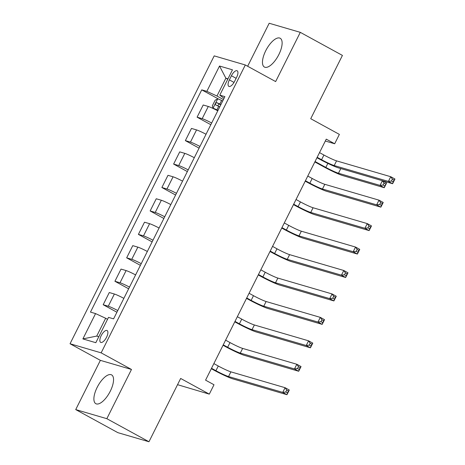 <?xml version="1.0" encoding="UTF-8"?>
<svg xmlns="http://www.w3.org/2000/svg" width="465" height="465" viewBox="0 0 465 465"><rect width="100%" height="100%" fill="white"/><g stroke="black" fill="none" stroke-linecap="round" stroke-linejoin="round"><path stroke-width="0.7" d="M110.281 391.204A16.415 6.702 -61.3 0 0 111.6 374.889A16.415 6.702 -61.3 0 0 97.162 387.368A16.415 6.702 -61.3 0 0 95.837 403.69A16.415 6.702 -61.3 0 0 110.281 391.204M278.855 54.568A16.415 6.702 -61.3 0 0 280.18 38.252A16.415 6.702 -61.3 0 0 265.736 50.732A16.415 6.702 -61.3 0 0 264.416 67.047A16.415 6.702 -61.3 0 0 278.855 54.568M106.561 337.235A6.737 2.749 -61.3 0 0 107.107 330.539A6.737 2.749 -61.3 0 0 101.184 335.66A6.737 2.749 -61.3 0 0 100.638 342.356A6.737 2.749 -61.3 0 0 106.561 337.235M177.537 384.677L209.302 394.134L213.999 384.758L205.577 380.149L326.256 139.151L334.678 143.766L339.374 134.391L310.73 118.709L342.426 55.411L300.297 32.347L269.183 23.25L247.647 66.257M75.719 409.589L117.848 432.653L148.963 441.75L106.834 418.686L131.485 369.46L101.149 352.854L70.041 343.751L100.376 360.358L75.719 409.589L106.834 418.686M101.149 352.854L245.311 64.972L214.202 55.876L70.041 343.751M231.431 75.749L229.367 79.875A6.522 2.662 -61.3 0 0 228.838 86.362A6.522 2.662 -61.3 0 0 234.575 81.398L236.644 77.277A6.522 2.662 -61.3 0 0 237.167 70.79A6.522 2.662 -61.3 0 0 231.431 75.749L236.121 78.318M227.966 78.823L225.874 78.207L216.952 96.022L206.844 91.349L201.758 89.861L90.472 312.102L95.558 313.59L105.66 318.263L96.737 336.079L98.836 336.695M206.844 91.349L219.527 66.03L232.471 69.82L219.794 95.139L224.037 98.318M95.558 313.59L82.88 338.909L95.825 342.693L108.508 317.374L113.594 318.862L224.88 96.627L219.794 95.139M209.302 394.134L180.658 378.452L148.963 441.75M245.311 64.972L275.64 81.578L300.297 32.347M325.314 141.029L334.678 143.766M227.757 79.242L225.874 78.207L219.527 66.03M223.409 99.562L216.952 96.022M107.543 319.292L105.66 318.263M201.758 89.861L218.998 99.301M217.777 110.815A8.417 0.686 -153.4 0 0 208.291 106.479L203.199 104.991L197.096 117.18L210.825 124.696M117.755 310.55A8.417 0.686 -153.4 0 0 108.269 306.214L103.184 304.726L116.913 312.242M103.184 304.726L109.287 292.531L114.373 294.019A8.417 0.686 -153.4 0 1 123.859 298.361M129.497 287.108A8.417 0.686 -153.4 0 0 120.011 282.767L114.919 281.279L128.648 288.794M114.919 281.279L121.028 269.09L126.114 270.578A8.417 0.686 -153.4 0 1 135.6 274.92M141.232 263.667A8.417 0.686 -153.4 0 0 131.746 259.325L126.66 257.837L140.389 265.352M126.66 257.837L132.763 245.648L137.855 247.136A8.417 0.686 -153.4 0 1 147.341 251.472M152.973 240.225A8.417 0.686 -153.4 0 0 143.487 235.883L138.401 234.395L152.131 241.91M138.401 234.395L144.505 222.206L149.591 223.694A8.417 0.686 -153.4 0 1 159.077 228.03M164.715 216.777A8.417 0.686 -153.4 0 0 155.229 212.441L150.137 210.953L163.866 218.469M150.137 210.953L156.246 198.764L161.332 200.252A8.417 0.686 -153.4 0 1 170.818 204.588M176.45 193.335A8.417 0.686 -153.4 0 0 166.964 188.999L161.878 187.511L175.607 195.027M161.878 187.511L167.981 175.317L173.073 176.805A8.417 0.686 -153.4 0 1 182.559 181.147M188.191 169.894A8.417 0.686 -153.4 0 0 178.705 165.552L173.619 164.069L187.349 171.579M173.619 164.069L179.722 151.875L184.808 153.363A8.417 0.686 -153.4 0 1 194.294 157.705M199.933 146.452A8.417 0.686 -153.4 0 0 190.447 142.11L185.361 140.622L199.084 148.137M185.361 140.622L191.464 128.433L196.55 129.921A8.417 0.686 -153.4 0 1 206.036 134.263M211.668 123.01A8.417 0.686 -153.4 0 0 202.182 118.668L197.096 117.18M82.88 338.909L96.737 336.079M131.485 369.46L100.376 360.358M317.165 157.304L321.577 159.716A10.521 0.86 -153.4 0 0 334.207 165.557L388.397 181.408L390.745 176.717L394.959 179.025L392.611 183.716L338.421 167.865A15.781 1.285 26.6 0 1 319.478 159.1L316.956 157.722M319.513 152.613L323.925 155.025A10.521 0.86 -153.4 0 0 336.555 160.867L390.745 176.717L392.396 179.135L391.46 181.013L393.146 181.931L394.082 180.06L392.396 179.135M393.146 181.931L392.611 183.716L388.397 181.408L391.46 181.013M394.082 180.06L394.959 179.025M222.689 101.004L221.59 100.475A5.574 0.453 26.6 0 0 217.754 98.842L215.132 100.225L212.313 105.851L213.057 108.217A5.574 0.453 26.6 0 1 216.893 109.85L217.992 110.385M213.057 108.217L217.893 110.589M382.41 180.728L386.601 183.024L384.259 187.715L342.676 175.555A15.781 1.285 26.6 0 1 323.733 166.79L314.851 161.93M220.904 104.573L219.806 104.038A5.574 0.453 -153.4 0 0 216.806 102.701C215.51 103.108 215.132 103.858 215.679 104.951A5.574 0.453 26.6 0 1 218.678 106.287L219.776 106.822M217.591 105.776L219.23 104.026L220.799 104.77M315.061 161.506L325.837 167.406A10.521 0.86 -153.4 0 0 338.462 173.247L380.045 185.407L382.387 180.722M385.729 184.059L384.044 183.134L383.102 185.012L384.788 185.936L386.601 183.024M384.788 185.936L384.259 187.715L380.045 185.407L383.102 185.012M384.044 183.134L382.393 180.722M305.429 180.745L309.841 183.158A10.521 0.86 -153.4 0 0 322.466 188.999L376.662 204.85L379.004 200.159L383.218 202.467L380.87 207.157L326.68 191.307A15.781 1.285 26.6 0 1 307.737 182.542L305.214 181.164M307.778 176.055L312.184 178.467A10.521 0.86 -153.4 0 0 324.814 184.314L379.004 200.159L380.661 202.577L379.719 204.455L381.405 205.379L382.346 203.501L380.661 202.577M381.405 205.379L380.87 207.157L376.662 204.85L379.719 204.455M382.346 203.501L383.218 202.467M293.688 204.187L298.1 206.6A10.521 0.86 -153.4 0 0 310.73 212.441L364.92 228.292L367.269 223.601L371.483 225.909L369.134 230.599L314.945 214.749A15.781 1.285 26.6 0 1 295.996 205.989L293.479 204.606M296.036 199.497L300.448 201.915A10.521 0.86 -153.4 0 0 313.079 207.756L367.269 223.601L368.919 226.019L367.984 227.897L369.663 228.821L370.605 226.943L368.919 226.019M369.663 228.821L369.134 230.599L364.92 228.292L367.984 227.897M370.605 226.943L371.483 225.909M281.947 227.629L286.359 230.041A10.521 0.86 -153.4 0 0 298.989 235.889L353.179 251.734L355.527 247.049L359.741 249.35L357.393 254.041L303.203 238.19A15.781 1.285 26.6 0 1 284.26 229.431L281.738 228.048M284.295 222.938L288.707 225.356A10.521 0.86 -153.4 0 0 301.337 231.198L355.527 247.049L357.178 249.467L356.242 251.338L357.928 252.263L358.864 250.385L357.178 249.467M357.928 252.263L357.393 254.041L353.179 251.734L356.242 251.338M358.864 250.385L359.741 249.35M270.212 251.071L274.623 253.489A10.521 0.86 -153.4 0 0 287.248 259.331L341.444 275.175L343.786 270.491L348 272.798L345.652 277.483L291.462 261.638A15.781 1.285 26.6 0 1 272.519 252.873L269.996 251.495M272.56 246.386L276.966 248.798A10.521 0.86 -153.4 0 0 289.596 254.64L343.786 270.491L345.443 272.909L344.501 274.786L346.187 275.704L347.128 273.833L345.443 272.909M346.187 275.704L345.652 277.483L341.444 275.175L344.501 274.786M347.128 273.833L348 272.798M258.47 274.513L262.882 276.931A10.521 0.86 -153.4 0 0 275.513 282.772L329.702 298.623L332.051 293.932L336.265 296.24L333.917 300.925L279.727 285.08A15.781 1.285 26.6 0 1 260.778 276.315L258.261 274.937M260.819 269.828L265.23 272.24A10.521 0.86 -153.4 0 0 277.861 278.082L332.051 293.932L333.701 296.35L332.766 298.228L334.445 299.146L335.387 297.275L333.701 296.35M334.445 299.146L333.917 300.925L329.702 298.623L332.766 298.228M335.387 297.275L336.265 296.24M246.729 297.96L251.141 300.373A10.521 0.86 -153.4 0 0 263.771 306.214L317.961 322.065L320.309 317.374L324.524 319.682L322.175 324.372L267.985 308.522A15.781 1.285 26.6 0 1 249.042 299.756L246.52 298.379M249.077 293.27L253.489 295.682A10.521 0.86 -153.4 0 0 266.12 301.523L320.309 317.374L321.96 319.792L321.024 321.67L322.71 322.594L323.646 320.716L321.96 319.792M322.71 322.594L322.175 324.372L317.961 322.065L321.024 321.67M323.646 320.716L324.524 319.682M234.994 321.402L239.405 323.814A10.521 0.86 -153.4 0 0 252.03 329.656L306.226 345.507L308.568 340.816L312.782 343.124L310.434 347.814L256.244 331.964A15.781 1.285 26.6 0 1 237.301 323.198L234.779 321.821M237.342 316.712L241.748 319.13A10.521 0.86 -153.4 0 0 254.378 324.971L308.568 340.816L310.225 343.234L309.283 345.111L310.969 346.036L311.91 344.158L310.225 343.234M310.969 346.036L310.434 347.814L306.226 345.507L309.283 345.111M311.91 344.158L312.782 343.124M223.252 344.844L227.664 347.256A10.521 0.86 -153.4 0 0 240.295 353.098L294.485 368.948L296.833 364.264L301.047 366.565L298.699 371.256L244.509 355.405A15.781 1.285 26.6 0 1 225.56 346.646L223.043 345.263M225.601 340.153L230.012 342.571A10.521 0.86 -153.4 0 0 242.643 348.413L296.833 364.264L298.483 366.682L297.548 368.553L299.228 369.477L300.169 367.6L298.483 366.682M299.228 369.477L298.699 371.256L294.485 368.948L297.548 368.553M300.169 367.6L301.047 366.565M211.511 368.286L215.923 370.704A10.521 0.86 -153.4 0 0 228.553 376.545L282.743 392.39L285.092 387.705L289.306 390.013L286.957 394.698L232.767 378.847A15.781 1.285 26.6 0 1 213.824 370.088L211.302 368.71M213.859 363.601L218.271 366.013A10.521 0.86 -153.4 0 0 230.902 371.855L285.092 387.705L286.742 390.123L285.806 391.995L287.492 392.919L288.428 391.048L286.742 390.123M287.492 392.919L286.957 394.698L282.743 392.39L285.806 391.995M288.428 391.048L289.306 390.013M202.182 118.668L208.291 106.479M190.447 142.11L196.55 129.921M178.705 165.552L184.808 153.363M166.964 188.999L173.073 176.805M155.229 212.441L161.332 200.252M143.487 235.883L149.591 223.694M131.746 259.325L137.855 247.136M120.011 282.767L126.114 270.578M108.269 306.214L114.373 294.019M234.017 82.421L229.367 79.875M323.925 155.025L321.577 159.716M336.555 160.867L334.207 165.557M217.69 98.871L213.04 108.159M218.678 106.287L216.893 109.85M221.59 100.475L219.806 104.038M327.842 163.389L325.837 167.406M340.81 168.562L338.462 173.247M219.23 104.026L216.806 102.701M312.184 178.467L309.841 183.158M324.814 184.314L322.466 188.999M300.448 201.915L298.1 206.6M313.079 207.756L310.73 212.441M288.707 225.356L286.359 230.041M301.337 231.198L298.989 235.889M276.966 248.798L274.623 253.489M289.596 254.64L287.248 259.331M265.23 272.24L262.882 276.931M277.861 278.082L275.513 282.772M253.489 295.682L251.141 300.373M266.12 301.523L263.771 306.214M241.748 319.13L239.405 323.814M254.378 324.971L252.03 329.656M230.012 342.571L227.664 347.256M242.643 348.413L240.295 353.098M218.271 366.013L215.923 370.704M230.902 371.855L228.553 376.545"/></g></svg>
